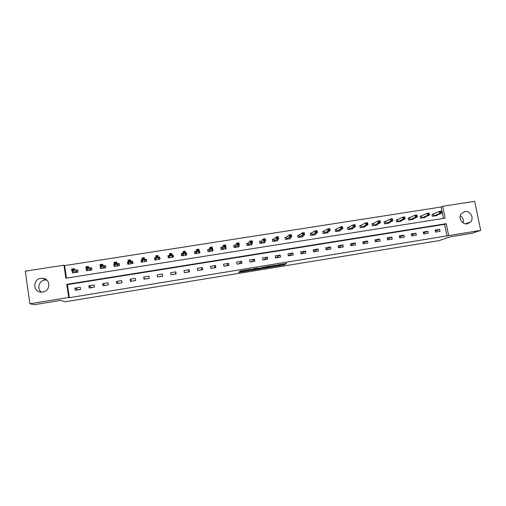 <?xml version="1.0" encoding="UTF-8"?>
<svg xmlns="http://www.w3.org/2000/svg" width="506" height="506" viewBox="0 0 506 506"><rect width="100%" height="100%" fill="white"/><g stroke="black" fill="none" stroke-linecap="round" stroke-linejoin="round"><path stroke-width="0.76" d="M274.733 266.46L284.239 264.891L286.668 263.449L277.06 264.992L280.672 264.638L275.896 265.726L279.198 265.53L274.733 266.46M41.486 292.126C36.622 288.951 38.899 280.722 44.8 280.058L46.723 280.014M40.815 278.338L42.63 278.275C50.726 278.623 50.878 291.089 42.77 292.032L41.22 292.12C32.903 292.076 32.548 279.268 40.815 278.338M460.264 215.739C462.863 217.517 463.85 219.927 463.224 222.963M464.818 211.514C470.112 210.407 474.375 217.978 470.681 221.932L467.335 223.823C462.32 224.879 458.006 218.023 461.086 213.899L464.818 211.514M244.411 271.058L239.098 271.956L238.655 272.336L239.357 272.279L249.401 270.59L251.14 269.243L240.141 271.033L239.635 271.482L240.344 271.425L249.736 269.654L248.56 270.773M244.436 271.21L248.541 270.571M480.7 230.394L471.839 233.323L449.998 236.884L439.189 240.597L65.16 301.785L60.638 300.4L34.244 304.707L29.886 303.771L25.3 271.184L63.965 265.169L65.875 278.224L445.116 218.137L442.725 206.265L474.704 201.293L480.7 230.394L448.639 235.613L446.235 223.684L66.767 284.334L68.689 297.458L29.886 303.771M446.994 236.188L444.61 224.329L67.418 284.644L69.322 297.686L448.639 235.613M69.322 297.686L68.689 297.458M262.861 268.382L273.493 266.649L275.726 265.233L264.885 266.991L262.861 268.382M260.628 268.8L250.793 270.349L253.43 268.806L258.13 268.104L257.364 268.661L258.047 268.604L263.506 267.206L261.482 268.616L260.596 268.616M439.695 229.401L435.141 230.129L435.539 232.115L440.093 231.375L439.695 229.401L435.331 231.071M427.842 231.305L423.263 232.045L423.655 234.031L428.234 233.291L427.842 231.305L423.459 233.032M415.919 233.228L411.315 233.968L411.707 235.96L416.312 235.214L415.919 233.228L411.523 235.005M403.933 235.157L399.304 235.897L399.689 237.902L404.319 237.15L403.933 235.157L399.519 236.998M391.872 237.093L387.216 237.845L387.602 239.85L392.264 239.098L391.872 237.093L387.444 239.009M379.747 239.047L375.066 239.8L375.452 241.811L380.132 241.058L379.747 239.047L375.3 241.033M367.552 241.008L362.84 241.767L363.226 243.784L367.932 243.025L367.552 241.008L363.093 243.082M355.288 242.981L350.55 243.747L350.93 245.771L355.667 245.005L355.288 242.981L350.81 245.151M342.948 244.967L338.185 245.739L338.558 247.769L343.327 246.998L342.948 244.967L338.463 247.244M330.538 246.966L325.744 247.738L326.117 249.774L330.911 249.003L330.538 246.966L326.047 249.369M318.059 248.977L313.233 249.749L313.606 251.798L318.426 251.014L318.059 248.977L313.556 251.52M305.504 250.995L300.653 251.773L301.019 253.829L305.871 253.044L305.504 250.995L301 253.708M292.873 253.025L287.996 253.81L288.363 255.872L293.24 255.081L292.873 253.025L288.357 255.84M280.172 255.075L275.264 255.859L275.631 257.927L280.539 257.137L280.172 255.075L275.625 257.896M267.396 257.13L262.462 257.921L262.823 259.995L267.756 259.198L267.396 257.13L263.961 259.78L262.816 259.964M254.543 259.198L249.578 259.995L249.939 262.076L254.904 261.273L254.543 259.198L251.545 261.785L249.932 262.045M241.615 261.279L236.618 262.083L236.972 264.164L241.969 263.36L241.615 261.279L239.06 263.803L236.972 264.138M228.604 263.373L223.582 264.176L223.937 266.27L228.959 265.46L228.604 263.373L226.505 265.827L223.93 266.245M215.524 265.479L210.471 266.289L210.819 268.389L215.872 267.573L215.524 265.479L213.874 267.864L210.819 268.357M202.362 267.592L197.277 268.414L197.625 270.52L202.71 269.698L202.362 267.592L201.173 269.919L197.625 270.489M189.124 269.723L184.007 270.546L184.355 272.658L189.465 271.836L189.124 269.723L188.396 271.981L184.348 272.633M175.803 271.867L170.655 272.696L170.996 274.815L176.145 273.986L175.803 271.867L175.544 274.056L170.996 274.79M162.401 274.024L157.227 274.859L157.562 276.984L162.742 276.149L162.401 274.024L162.622 276.137L157.632 276.946L157.227 274.859M148.922 276.194L143.71 277.035L144.046 279.167L149.257 278.325L148.922 276.194M135.355 278.376L130.118 279.223L130.453 281.361L135.69 280.514L135.355 278.376M121.712 280.577L116.437 281.425L116.772 283.569L122.041 282.721L121.712 280.577M107.98 282.784L102.68 283.638L103.003 285.789L108.309 284.935L107.98 282.784M94.167 285.005L88.835 285.865L89.157 288.028L94.489 287.168L94.167 285.005M80.271 287.244L74.901 288.11L75.223 290.28L80.593 289.413L80.271 287.244M443.42 218.402L441.131 207.011L64.629 265.606L66.463 278.129M433.212 214.133L431.985 214.323L432.383 216.296L436.925 215.581L436.855 215.233M421.359 215.992L420.125 216.182L420.518 218.162L425.091 217.441L425.015 217.08M409.436 217.865L408.197 218.061L408.589 220.04L413.187 219.319L413.111 218.94M397.45 219.749L396.198 219.946L396.59 221.932L401.214 221.204L401.132 220.799M385.389 221.641L384.136 221.837L384.522 223.835L389.171 223.102L389.089 222.678M373.504 223.507L372.036 223.943M373.264 223.544L371.999 223.741L372.384 225.746L377.059 225.012L376.97 224.556M361.069 225.461L359.798 225.657L360.177 227.668L364.877 226.928L364.788 226.448M348.798 227.384L347.521 227.586L347.9 229.604L352.631 228.857L352.53 228.345M336.458 229.326L335.174 229.528L335.554 231.546L340.31 230.799L340.203 230.243M324.049 231.274L322.758 231.476L323.132 233.506L327.92 232.754L327.806 232.153M311.57 233.234L310.267 233.437L310.64 235.473L315.453 234.714L315.333 234.063M299.21 235.176L297.749 235.651M299.014 235.201L297.705 235.41L298.072 237.453L302.917 236.688L302.79 235.979M286.383 237.187L285.074 237.396L285.435 239.439L290.305 238.674L290.166 237.89M273.683 239.18L272.361 239.389L272.721 241.444L277.623 240.673L277.465 239.8M261.083 241.16L259.679 241.647L259.995 243.449M260.906 241.191L259.578 241.4L259.939 243.462L264.866 242.684L264.689 241.704M248.218 243.184L246.865 243.658L247.175 245.467M248.054 243.209L246.713 243.418L247.073 245.486L252.026 244.702L251.836 243.582M235.284 245.214L233.974 245.682L234.284 247.497M235.126 245.239L233.778 245.448L234.133 247.523L239.117 246.738L238.895 245.429M222.121 247.282L220.768 247.491L221.116 249.572L226.131 248.781L225.866 247.213M209.035 249.331L207.675 249.547L208.023 251.634L213.07 250.843L212.558 248.781M195.879 251.4L194.506 251.615L194.854 253.708L199.927 252.911L199.579 250.818L199.098 250.894M182.634 253.481L181.262 253.696L181.603 255.796L186.708 254.992L186.366 252.892L185.557 253.019M169.32 255.574L167.929 255.789L168.27 257.896L173.406 257.092L173.065 254.98L171.932 255.163M169.44 255.555L168.359 255.992L168.656 257.839M155.918 257.674L154.526 257.896L154.861 260.008L160.029 259.198L159.687 257.086L158.296 257.301M142.211 259.831L141.035 260.014L141.37 262.133L146.569 261.317L146.234 259.198L144.83 259.42M128.322 262.007L127.461 262.146L127.797 264.271L133.027 263.449L132.692 261.324L131.282 261.545M114.343 264.202L113.812 264.29L114.141 266.428L119.403 265.599L119.074 263.462L117.651 263.683M100.277 266.415L100.397 268.591L105.697 267.756L105.368 265.612L103.939 265.84M86.33 269.11L86.577 270.767L91.902 269.926L91.58 267.782L90.144 268.003M72.466 271.57L72.668 272.955L78.025 272.114L77.709 269.957L76.261 270.185M64.629 265.606L63.965 265.169M441.131 207.011L442.725 206.265M444.61 224.329L446.235 223.684M67.418 284.644L66.767 284.334M199.579 250.818L199.174 251.899M186.366 252.892L186.056 254.303M173.065 254.98L172.944 257.162M159.687 257.086L159.94 259.211M154.526 257.896L154.918 260.002M149.251 278.3L144.602 279.046L143.71 277.035M141.035 260.014L141.806 262.07M135.684 280.488L131.497 281.165L130.118 279.223M127.461 262.146L128.22 263.449M122.035 282.69L118.309 283.29L116.437 281.425M113.812 264.29L114.558 265.233M108.303 284.91L105.052 285.435L102.68 283.638M94.489 287.136L91.712 287.585L88.835 285.865M80.587 289.381L78.297 289.748L74.901 288.11M280.501 264.739L284.764 263.696M284.214 264.897L284.1 264.1L284.239 264.891M264.303 267.383L268.635 266.681M271.95 266.871L274.024 265.53L270.084 266.333L268.724 267.219L271.95 266.871M257.345 268.522L256.959 268.585M256.491 268.661L252.051 269.382M256.593 269.224L261.197 268.231L256.593 269.224L256.46 268.471M239.869 271.374L240.318 271.298M435.704 215.771L441.58 213.152L439.644 213.456L439.24 211.438L432.023 214.493M440.365 211.767L439.24 211.438L441.175 211.141L441.58 213.152L441.137 211.647L440.365 211.767L440.53 212.571L441.302 212.45M440.53 212.571L439.644 213.456L433.61 216.1M441.137 211.647L441.175 211.141M423.857 217.637L429.486 215.05L427.538 215.36L427.14 213.336L420.163 216.359M428.247 213.665L427.14 213.336L429.082 213.032L429.486 215.05L429.025 213.545L428.247 213.665L428.411 214.474L429.189 214.354M428.411 214.474L427.538 215.36L421.751 217.972M429.025 213.545L429.082 213.032M417.001 216.264L416.843 215.455L416.058 215.575L416.217 216.385L417.001 216.264L417.323 216.966L415.363 217.27L414.964 215.246L416.919 214.936L417.323 216.966L411.954 219.484M416.058 215.575L414.964 215.246L408.234 218.238M416.217 216.385L415.363 217.27L409.828 219.851M416.843 215.455L416.919 214.936M399.968 221.4L405.085 218.889L403.118 219.193L402.719 217.163L396.236 220.129M403.801 217.498L402.719 217.163L404.686 216.853L405.085 218.889L404.585 217.371L403.801 217.498L403.959 218.314L404.749 218.187M403.959 218.314L403.118 219.193L397.836 221.736M404.585 217.371L404.686 216.853M387.919 223.298L392.776 220.818L390.803 221.128L390.404 219.092L384.174 222.026M391.467 219.427L390.404 219.092L392.384 218.782L392.776 220.818L392.258 219.307L391.467 219.427L391.625 220.249L392.422 220.123M391.625 220.249L390.803 221.128L385.774 223.639M392.258 219.307L392.384 218.782M375.787 225.189L380.398 222.766L378.412 223.076L378.02 221.033L373.346 223.519L373.643 225.549M379.064 221.375L378.02 221.033L380.006 220.717L380.398 222.766L379.861 221.248L379.064 221.375L379.222 222.191L380.019 222.071M379.222 222.191L378.412 223.076L373.725 225.524M379.861 221.248L380.006 220.717M363.612 227.131L367.951 224.721L365.946 225.037L365.553 222.982L359.836 225.866M366.584 223.329L365.553 222.982L367.558 222.665L367.951 224.721L367.388 223.203L366.584 223.329L366.742 224.152L367.546 224.025M366.742 224.152L365.946 225.037L361.448 227.466M367.388 223.203L367.558 222.665M351.335 229.035L355.427 226.688L353.409 227.004L353.024 224.942L347.559 227.795M354.036 225.296L353.024 224.942L355.035 224.632L355.427 226.688L354.845 225.17L354.036 225.296L354.194 226.125L354.997 225.992M354.194 226.125L349.178 229.401M354.845 225.17L355.035 224.632M339.007 230.97L342.828 228.668L340.797 228.984L340.411 226.922L335.219 229.743M341.411 227.276L340.411 226.922L342.442 226.599L342.828 228.668L342.227 227.15L341.411 227.276L341.569 228.105L342.379 227.978M341.569 228.105L336.838 231.343M342.227 227.15L342.442 226.599M326.604 232.918L330.152 230.66L328.116 230.983L327.73 228.908L322.803 231.697M328.71 229.269L327.73 228.908L329.767 228.585L330.152 230.66L329.526 229.136L328.71 229.269L328.868 230.097L329.684 229.971M328.868 230.097L324.422 233.304M329.526 229.136L329.767 228.585M314.156 234.917L317.401 232.665L315.352 232.988L314.972 230.907L310.311 233.671M315.94 231.267L314.972 230.907L317.022 230.584L317.401 232.665L316.756 231.141L315.94 231.267L316.092 232.102L316.908 231.976M316.092 232.102L311.936 235.265M316.756 231.141L317.022 230.584M301.608 236.897L304.58 234.676L302.512 234.999L302.139 232.912L299.084 235.182L299.381 237.244M303.088 233.285L302.139 232.912L304.201 232.589L304.58 234.676L303.91 233.152L303.088 233.285L303.239 234.12L304.062 233.987M303.239 234.12L299.451 237.219M303.91 233.152L304.201 232.589M289.451 238.813L289.394 238.497M288.996 238.883L291.677 236.707L289.603 237.029L289.223 234.936L286.567 237.112L285.112 237.643M290.159 235.309L289.223 234.936L291.298 234.613L291.677 236.707L290.988 235.176L290.159 235.309L290.305 236.15L291.14 236.017M290.305 236.15L286.75 239.237M290.988 235.176L291.298 234.613M276.807 240.799L276.738 240.432M272.734 241.444L272.418 239.642L273.752 239.161L274.043 241.235M276.301 240.881L278.698 238.743L276.611 239.072L276.238 236.972L273.752 239.161M277.149 237.346L276.238 236.972L278.325 236.644L278.698 238.743L277.984 237.219L277.149 237.346L277.301 238.187L278.136 238.06M277.301 238.187L274.113 241.21M277.984 237.219L278.325 236.644M264.088 242.804L264.005 242.355M263.537 242.893L265.637 240.793L263.537 241.128L263.171 239.015L260.969 241.166L261.267 243.247M264.069 239.401L263.171 239.015L265.27 238.687L265.637 240.793L264.904 239.268L264.069 239.401L264.214 240.242L265.055 240.11M264.214 240.242L261.33 243.228M264.904 239.268L265.27 238.687M251.292 244.822L251.197 244.271M250.691 244.917L252.5 242.861L250.388 243.19L250.027 241.077L248.117 243.184L248.408 245.277M250.9 241.463L250.027 241.077L252.133 240.748L252.5 242.861L251.748 241.33L250.9 241.463L251.046 242.311L251.893 242.178M251.046 242.311L248.471 245.252M251.748 241.33L252.133 240.748M238.421 246.846L238.307 246.163M237.776 246.947L239.287 244.936L237.162 245.271L236.802 243.146L235.189 245.214L235.48 247.314M237.656 243.538L236.802 243.146L238.921 242.817L239.287 244.936L238.509 243.405L237.656 243.538L237.801 244.385L238.655 244.253M237.801 244.385L235.543 247.289M238.509 243.405L238.921 242.817M225.48 248.889L225.334 248.022M221.312 249.54L220.85 247.978M224.784 248.996L225.992 247.023L223.854 247.358L223.494 245.233L222.267 247.206L221.008 247.719M224.335 245.625L223.494 245.233L225.632 244.898L225.992 247.023L225.189 245.492L224.335 245.625L224.481 246.479L225.334 246.346M224.481 246.479L222.469 249.363M225.189 245.492L225.632 244.898M212.457 250.938L212.267 249.793M208.27 251.596L207.776 250.16M211.71 251.058L212.615 249.129L210.464 249.464L210.104 247.326L209.174 249.262L207.96 249.768M210.926 247.725L210.104 247.326L212.254 246.991L212.615 249.129L211.786 247.592L210.926 247.725L211.072 248.585L211.932 248.446M211.072 248.585L209.389 251.419M211.786 247.592L212.254 246.991M199.358 253L199.092 251.406M195.145 253.664L194.842 251.83L194.646 252.443M198.561 253.126L199.155 251.242L196.992 251.583L196.638 249.439L196.005 251.33L194.842 251.83M197.441 249.844L196.638 249.439L198.801 249.097L199.155 251.242L198.308 249.705L197.441 249.844L197.58 250.698L198.447 250.565M197.58 250.698L196.22 253.493M198.308 249.705L198.801 249.097M186.183 255.075L185.588 253.196M181.939 255.745L181.641 253.904L181.464 254.967M185.329 255.214L185.613 253.367L183.438 253.708L183.083 251.558L182.761 253.411L181.641 253.904M183.868 251.969L183.083 251.558L185.259 251.223L185.613 253.367L184.741 251.83L183.868 251.969L184.007 252.829L184.88 252.696M184.007 252.829L182.982 255.581M184.741 251.83L185.259 251.223M172.925 257.168L172.628 255.321L171.945 255.233M168.365 257.883L168.359 255.992M172.021 257.307L171.989 255.511L169.801 255.853L169.453 253.696L169.655 257.68M170.212 254.107L169.453 253.696L171.642 253.354L171.989 255.511L171.091 253.974L170.212 254.107L170.358 254.973L171.23 254.834M170.358 254.973L169.801 255.853L169.706 257.655M171.091 253.974L171.642 253.354M159.586 259.268L159.295 257.415L158.22 257.295M155.298 259.945L155 258.092L155.968 257.655L156.259 259.793M156.012 257.624L156.303 259.768M156.613 257.13L157.499 256.991L157.36 256.125L156.474 256.264L156.613 257.13L156.076 258.009L155.734 255.846L157.935 255.498L158.283 257.662L156.076 258.009L156.322 259.761M158.637 259.414L158.283 257.662L157.499 256.991M157.36 256.125L157.935 255.498M155.734 255.846L156.474 256.264M146.436 261.336L145.88 259.521L144.703 259.388L144.147 257.662L144.488 259.831L142.268 260.179L142.774 261.912M146.171 261.381L145.88 259.521M141.857 262.057L141.56 260.198L142.224 259.894M142.787 259.3L142.268 260.179L141.927 258.009L144.147 257.662L142.654 258.427L142.787 259.3L143.679 259.161L143.54 258.288M145.165 261.539L144.488 259.831L143.679 259.161M141.927 258.009L142.654 258.427M132.907 262.671L132.382 261.64L131.143 261.513L130.27 259.831L130.611 262.013L128.379 262.361L129.207 264.05M132.673 263.506L132.382 261.64M128.334 264.189L128.347 262.178M128.878 261.482L128.379 262.361L128.037 260.185L130.27 259.831L128.745 260.609L128.878 261.482L129.77 261.343L129.637 260.47M131.617 263.67L129.77 261.343M128.037 260.185L128.745 260.609M119.207 264.334L118.809 263.771L117.506 263.658L116.31 262.019L116.646 264.208L114.4 264.556L115.558 266.2M119.1 265.644L118.809 263.771M114.729 266.333L114.47 264.651M114.881 263.677L114.4 264.556L114.065 262.374L116.31 262.019L114.748 262.804L114.881 263.677L115.779 263.537L115.646 262.665M117.98 265.821L115.779 263.537M114.065 262.374L114.748 262.804M105.463 266.257L103.781 265.814L102.256 264.221L102.591 266.415L100.333 266.77L101.832 268.363M105.438 267.794L105.153 265.922M101.042 268.49L100.858 267.282M100.795 265.89L100.333 266.77L99.998 264.575L102.256 264.221L100.662 265.011L100.795 265.89L101.7 265.745L101.567 264.866M104.268 267.978L101.7 265.745M99.998 264.575L100.662 265.011M91.656 268.288L89.979 267.978L88.12 266.434L88.449 268.635L86.178 268.99L88.012 270.539M91.694 269.964L91.409 268.079M87.266 270.659L87.133 269.742M86.621 268.117L86.178 268.99L85.849 266.788L88.12 266.434L86.488 267.231L86.621 268.117L87.532 267.971L87.399 267.092M90.466 270.153L87.532 267.971M85.849 266.788L86.488 267.231M77.772 270.381L76.083 270.16L73.895 268.661L74.224 270.868L71.934 271.229L74.116 272.728M77.861 272.139L77.582 270.248M73.414 272.842L73.307 272.114M72.358 270.356L71.934 271.229L71.605 269.021L73.895 268.661L72.231 269.47L72.358 270.356L73.275 270.21L73.142 269.325M76.583 272.342L73.275 270.21M71.605 269.021L72.231 269.47M283.202 264.303L283.341 265.093M273.436 266.175L273.518 266.637M263.468 267.965L263.531 268.325M268.585 266.422L268.724 267.219M251.406 269.881L251.476 270.299M257.282 268.18L257.364 268.661M261.406 268.028L261.507 268.604M256.903 268.243L257.016 268.914M245.151 270.16L245.22 270.571M244.259 270.305L244.341 270.773M240.268 270.988L240.344 271.425M249.325 269.976L249.433 270.571M239.294 271.899L239.357 272.279M433.478 214.044L433.87 216.011M433.307 214.101L433.699 216.075M421.612 215.904L422.004 217.884M421.447 215.967L421.84 217.941M409.689 217.776L410.075 219.762M409.525 217.839L409.917 219.819M397.691 219.661L398.077 221.653M397.533 219.718L397.918 221.71M385.629 221.558L386.008 223.551M385.471 221.615L385.857 223.608M373.491 223.462L373.877 225.467L373.491 223.462M361.29 225.379L361.67 227.39L361.284 225.379M361.145 225.436L361.524 227.441M349.013 227.302L349.393 229.319L349.001 227.308M348.874 227.358L349.254 229.376M336.667 229.243L337.047 231.267M336.534 229.3L336.914 231.318M324.251 231.191L324.624 233.222M324.125 231.248L324.498 233.279M311.766 233.152L312.132 235.189M311.639 233.209L312.012 235.246M299.204 235.126L299.571 237.169M286.567 237.112L286.934 239.161M286.453 237.162L286.82 239.211M273.86 239.104L274.22 241.16M261.071 241.115L261.431 243.177M248.212 243.133L248.572 245.201M235.277 245.163L235.632 247.238M222.267 247.206L222.615 249.287M222.178 247.257L222.532 249.338M209.174 249.262L209.522 251.349M209.092 249.313L209.446 251.4M196.005 251.33L196.353 253.424M195.93 251.381L196.277 253.474M182.761 253.411L183.102 255.511M182.691 253.455L183.033 255.562M169.434 255.505L169.769 257.611M158.245 257.295L158.58 259.414M144.779 259.414L145.108 261.532M144.703 259.388L145.039 261.507M131.225 261.539L131.56 263.67M131.143 261.513L131.478 263.645M117.594 263.683L117.923 265.814M117.506 263.658L117.835 265.795M103.875 265.833L104.204 267.978M103.781 265.814L104.109 267.959M90.081 268.003L90.403 270.153M89.979 267.978L90.302 270.128M76.191 270.179L76.514 272.336M76.083 270.16L76.406 272.317M42.63 278.275L46.558 280.001M470.681 221.932L465.552 223.823M273.411 266.194L273.493 266.649M256.934 268.237L257.048 268.901M261.381 268.035L261.482 268.616M245.113 270.166L245.189 270.59M249.3 269.995L249.401 270.59M336.654 229.25L337.028 231.274M324.232 231.204L324.605 233.234M311.74 233.165L312.113 235.201M299.179 235.145L299.546 237.181M286.535 237.131L286.902 239.174M273.828 239.123L274.189 241.179M261.039 241.134L261.4 243.196M248.18 243.158L248.535 245.227M235.239 245.189L235.594 247.263M222.229 247.238L222.577 249.319M209.136 249.294L209.484 251.381M195.967 251.362L196.309 253.455M182.717 253.443L183.064 255.549M169.39 255.536L169.731 257.649"/></g></svg>
